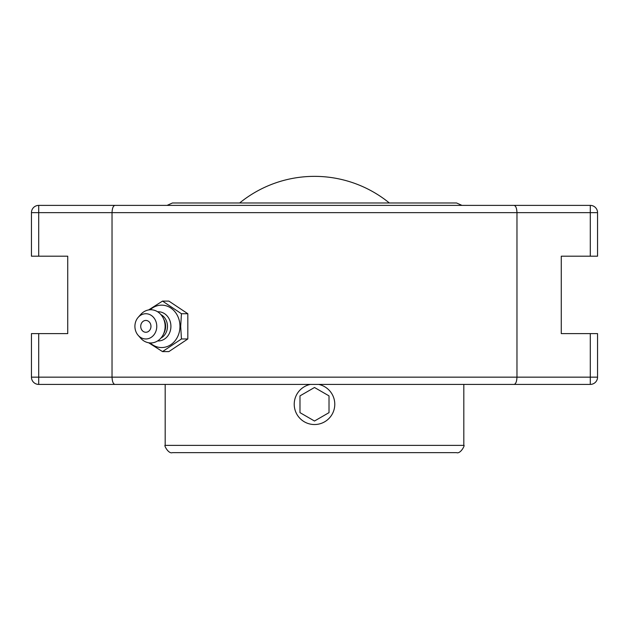 <?xml version="1.0" encoding="UTF-8"?>
<svg xmlns="http://www.w3.org/2000/svg" width="629" height="629" viewBox="0 0 629 629"><rect width="100%" height="100%" fill="white"/><g stroke="black" fill="none" stroke-linecap="round" stroke-linejoin="round"><path stroke-width="0.94" d="M85.937 384.413L543.063 384.413M543.063 205.392L85.937 205.392M590.293 205.392L590.293 212.649L516.967 212.649C516.747 208.128 515.756 205.707 513.995 205.392L590.293 205.392A7.257 7.257 0 0 1 597.55 212.649L597.55 256.192L561.265 256.192L561.265 333.606L590.293 333.606L590.293 377.156L38.707 377.156L38.707 384.413L115.005 384.413C113.244 384.099 112.253 381.677 112.033 377.156L112.033 212.649L516.967 212.649L516.967 377.156C516.747 381.677 515.756 384.099 513.995 384.413L590.293 384.413A7.257 7.257 0 0 0 597.55 377.156L597.55 333.606L590.293 333.606M38.707 333.606L31.45 333.606L31.45 377.156L38.707 377.156L38.707 333.606L67.735 333.606L67.735 256.192L31.45 256.192L31.45 212.649A7.257 7.257 0 0 1 38.707 205.392L115.005 205.392C113.244 205.707 112.253 208.128 112.033 212.649L38.707 212.649L38.707 205.392M31.45 377.156A7.257 7.257 0 0 0 38.707 384.413M115.005 384.413L513.995 384.413M513.995 205.392L115.005 205.392M389.351 202.978A118.543 118.543 0 0 0 239.649 202.978M148.633 342.758L162.51 351.595L181.443 338.976L180.696 326.349L181.443 313.729L162.51 301.102L148.633 309.94M162.51 301.102L168.887 301.102L187.819 313.729L187.819 338.976L168.887 351.595L162.51 351.595M187.819 338.976L181.443 338.976M187.819 313.729L181.443 313.729M150.166 309.775A21.205 18.367 90 0 1 169.578 307.243A21.205 18.367 90 0 1 179.973 326.349A21.205 18.367 90 0 1 169.578 345.455A21.205 18.367 90 0 1 150.166 342.931M145.842 320.436A5.913 5.118 90 0 1 150.276 329.305A5.913 5.118 90 0 1 141.407 329.305A5.913 5.118 90 0 1 145.842 320.436M157.612 311.772A14.601 12.643 90 0 1 170.915 326.349A14.601 12.643 90 0 1 157.612 340.934M160.898 314.594A12.902 11.173 90 0 1 167.463 326.349A12.902 11.173 90 0 1 160.898 338.103M138.191 317.338L140.699 314.5A16.59 14.365 90 0 1 163.202 318.054L164.122 319.902A12.902 11.173 90 0 1 165.616 326.349A12.902 11.173 90 0 1 164.122 332.804L163.202 334.644A16.59 14.365 90 0 1 140.699 338.205L138.191 335.367A12.619 10.929 90 0 1 134.913 326.349A12.619 10.929 90 0 1 138.191 317.338A12.619 10.929 90 0 1 150.072 314.72A12.619 10.929 90 0 1 156.77 326.349A12.619 10.929 90 0 1 150.072 337.985A12.619 10.929 90 0 1 138.191 335.367M163.202 318.054A16.59 14.365 90 0 1 165.128 326.349A16.59 14.365 90 0 1 163.202 334.644M461.969 205.392L456.56 202.978L172.44 202.978L167.031 205.392M314.5 452.644L456.56 452.644C460.735 454.217 465.374 444.483 463.817 445.387L165.183 445.387C163.626 444.483 168.265 454.217 172.44 452.644L314.5 452.644M318.667 384.413A20.277 20.277 0 0 1 332.065 414.393A20.277 20.277 0 0 1 304.357 421.815A20.277 20.277 0 0 1 310.333 384.413M299.986 412.64L299.986 395.877L314.5 387.495L329.014 395.877L329.014 412.64L314.5 421.021L299.986 412.64M314.5 421.021L329.014 412.64M314.5 387.495L299.986 395.877M590.293 256.192L590.293 212.649L597.55 212.649M31.45 212.649L38.707 212.649L38.707 256.192M597.55 377.156L590.293 377.156L590.293 384.413M165.183 384.413L165.183 445.387M463.817 384.413L463.817 445.387"/></g></svg>
